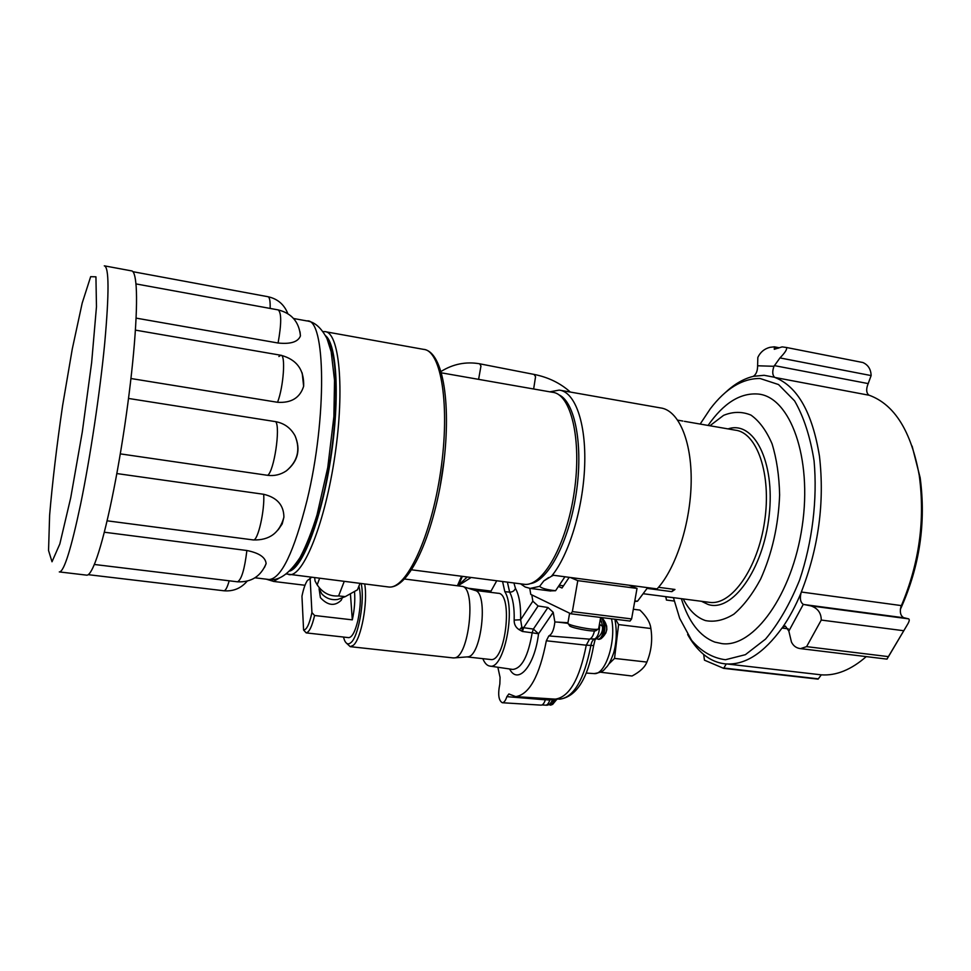 <?xml version="1.0" encoding="UTF-8"?>
<svg xmlns="http://www.w3.org/2000/svg" width="971" height="971" viewBox="0 0 971 971"><rect width="100%" height="100%" fill="white"/><g stroke="black" fill="none" stroke-linecap="round" stroke-linejoin="round"><path stroke-width="1.46" d="M530.045 583.668C547.644 581.738 568.812 542.316 576.094 494.13C583.547 445.98 575.123 401.885 558.871 394.796M673.643 589.3L671.847 591.642L647.074 588.39L637.522 601.219L634.816 600.867M658.52 587.297L674.966 589.47L671.847 591.642M549.671 590.89L555.57 590.72L559.235 585.246L563.496 585.804L562.003 588.013L558.459 586.411M549.853 391.835L559.175 390.099C574.905 391.714 586.253 422.725 584.663 465.752C583.146 508.695 568.642 555.995 551.419 576.301L553.506 575.269L657.1 588.899C675.901 568.666 690.721 522.908 691.182 481.495C691.716 440.009 678.195 409.944 660.438 407.905L560.655 390.354M634.706 601.51L637.522 601.219M569.212 577.332L563.496 585.804M555.57 590.72C546.867 589.773 541.551 588.317 539.645 586.338L530.19 588.402L525.202 587.018L520.577 583.838M551.419 576.301L543.821 580.913L539.645 586.338M292.247 568.593C305.234 560.388 322.129 513.21 330.516 457.863C338.988 402.54 337.01 351.49 327.142 338.928M467.269 576.98L457.814 585.731M471.141 577.478L459.501 584.882L458.87 584.506L462.366 576.349M459.501 584.882L458.263 585.792M496.751 580.767L490.355 592.31M600.454 672.211L632.048 676.01C640.01 671.798 644.962 667.15 646.88 662.076C651.335 651.238 652.67 640.047 650.873 628.504C650.242 622.629 646.601 616.488 639.913 610.079L633.335 609.254M615.614 619.292L618.588 624.584L614.534 658.411L608.817 664.018M650.873 628.504L618.588 624.584M646.88 662.076L614.534 658.411M314.677 577.806L315.053 580.986L317.177 584.87C322.688 592.88 329.837 596.57 338.612 595.939L344.207 581.471M317.177 584.87L319.568 578.413M338.612 595.939L345.275 596.619L357.474 589.81L359.986 583.425M319.775 590.089L321.814 593.912C326.28 598.524 331.609 600.357 337.811 599.435L340.445 598.439M303.583 630.021C306.605 629.973 309.397 624.171 311.934 612.592L310.137 578.595L307.394 580.5C305.27 583.632 303.462 588.875 301.957 596.218L303.583 630.021L306.193 632.898L342.884 636.976M319.071 588.729L320.406 597.638C327.81 605.637 334.74 606.499 341.222 600.236L342.326 597.735M606.62 625.858L606.826 629.548L605.758 633.189M556.796 699.593L554.963 700.237M311.388 577.405L310.137 578.595M309.907 578.473L310.866 577.332M311.934 612.592L314.592 615.505C312.007 626.453 309.215 632.255 306.193 632.898M354.549 591.994C355.216 600.624 354.464 609.909 352.315 619.85L314.592 615.505M352.315 619.85L350.482 594.568M596.352 630.361L595.83 630.725C592.346 632.109 568.593 627.375 569.479 625.494L568.181 623.637M596.862 638.687L598.112 639.246C600.867 638.869 602.736 635.507 603.719 629.159C604.156 622.812 603.1 619.122 600.527 618.078L603.125 619.182C604.678 621.306 605.236 624.681 604.824 629.293C604.229 633.796 602.967 636.94 601.025 638.712L599.107 639.367M555.278 699.132L553.567 703.332L550.945 705.104M358.93 586.12C361.115 594.98 360.775 606.438 357.886 620.493C355.155 631.611 352.109 637.328 348.747 637.644L348.589 637.631M598.706 628.419L598.185 629.099C594.191 630.689 566.712 625.227 567.78 623.079M554.21 699.059L552.511 703.222L549.962 705.007L548.809 704.448M343.443 637.049L344.523 640.326C346.21 644.064 348.346 644.829 350.907 642.608C358.542 636.733 364.999 599.677 361.163 583.571M364.683 584.008C368.058 602.299 361.127 639.306 353.274 645.339L350.228 646.662L346.586 643.275M628.965 585.197L637.025 588.414L577.781 580.646L570.317 577.478M577.781 580.646L572.368 611.609L631.611 618.928L637.025 588.414M631.611 618.928L630.009 621.064L570.851 613.793L572.368 611.609M531.805 594.895L532.836 601.195L538.104 605.977L547.923 607.494L553.191 612.276L554.866 621.95L567.95 622.714M570.851 613.793L530.761 594.386L529.778 588.353M601.656 622.375L600.151 620.238M599.447 624.268L602.372 626.21M538.104 605.977L523.648 627.715L521.828 627.145L522.434 631.466L519.376 629.827C515.771 627.63 514.035 624.377 514.169 620.081C514.484 607.688 512.979 598.367 509.654 592.128L507.396 582.139M547.923 607.494L533.382 629.062L523.648 627.715L522.434 631.466L532.169 632.789L533.382 629.062L538.541 633.784L532.169 632.789C528.175 656.323 521.694 668.534 512.737 669.432L512.639 669.42M404.628 579.019L462.584 586.435C476.47 589.154 468.811 657.355 454.489 657.877L453.154 657.913M513.902 582.976L515.455 588.341C519.242 595.344 520.966 605.807 520.626 619.765L521.828 627.145L519.376 629.827M541.053 705.128L541.175 705.14C542.801 705.055 544.185 703.283 545.35 699.824L506.862 696.644C505.575 700.601 504.058 702.628 502.31 702.737C498.572 700.528 497.747 694.265 499.847 683.96L500.065 677.394L497.856 667.259M506.862 696.644L508.877 693.962L515.722 696.62C529.304 694.568 539.512 675.95 546.333 640.775L548.809 635.932L589.518 639.149L586.266 645.205C579.578 679.215 569.237 697.19 555.254 699.132L554.514 699.084M554.866 621.95C553.992 629.742 551.977 634.403 548.809 635.932M545.35 699.824L545.86 698.525M594.458 630.907C593.317 635.641 591.667 638.384 589.518 639.149M532.836 601.195L520.626 619.765L514.169 620.081M474.977 590.417L475.28 590.514C488.462 593.16 481.422 656.323 467.816 656.845L466.978 656.906M482.83 658.666C484.675 663.157 486.993 665.633 489.785 666.07C503.803 670.318 516.281 609.303 504.835 591.679L502.577 581.52M474.77 590.356L498.038 593.269C513.404 592.674 505.709 662.598 490.671 659.515L490.428 659.491M686.958 599.41L680.72 598.597M681.424 598.876C688.609 621.877 699.727 636.272 714.79 642.086L722.036 643.639C753.545 647.863 792.348 594.932 802.216 526.148C812.448 457.414 790.163 397.285 758.509 394.068C740.497 392.515 723.686 402.977 708.077 425.432M683.341 599.168C689.192 610.443 696.571 617.58 705.504 620.59C714.607 622.338 724.063 620.202 733.882 614.158C743.592 605.855 752.513 594.167 760.633 579.08C772.103 553.506 778.426 525.457 779.628 494.955C779.191 475.79 776.654 458.725 772.042 443.771C766.362 430.626 759.358 421.074 750.996 415.115C742.16 411.425 733.02 411.51 723.577 415.357L709.922 425.759M687.589 599.483L678.001 598.245M441.538 372.864L552.365 392.272C570.924 393.68 582.042 439.426 574.225 492.115C566.639 544.816 542.692 586.836 524.291 584.311L523.32 584.19M444.22 459.392L439.839 488.279M104.844 265.933L131.34 270.848C133.804 270.788 135.406 276.043 136.171 286.615C136.996 299.323 136.426 318.185 134.423 343.188C132.347 368.555 129.082 396.253 124.652 426.305C120.161 456.334 115.246 483.655 109.905 508.282C104.589 532.533 99.71 550.46 95.279 562.063C91.881 570.814 89.077 575.184 86.856 575.172L86.468 575.123M116.823 473.557L263.699 494.288C277.051 497.504 283.787 505.126 283.908 517.167L282.209 523.903L278.216 529.79M104.298 532.217L246.877 550.508C259.16 552.96 265.569 557.342 266.115 563.629L264.464 567.501M300.027 331.827L300.44 335.905C298.109 341.926 290.657 344.304 278.082 343.018C281.517 323.816 281.554 312.783 278.204 309.907L135.952 283.908M136.061 318.112L278.082 343.018M302.175 372.925L303.644 386.276C299.99 397.831 291.288 403.171 277.548 402.285C283.593 386.871 285.826 354.342 280.862 355.252L278.895 356.491M130.939 378.52L277.548 402.285M128.512 398.45L275.715 421.669C284.369 423.307 290.827 428.053 295.087 435.882C300.852 449.682 297.963 461.334 286.409 470.814C280.692 474.673 274.429 476.178 267.644 475.317C274.016 471.518 280.655 427.446 275.715 421.669M120.283 453.87L267.644 475.317M270.144 308.438C270.339 300.986 269.598 297.077 267.923 296.713L132.942 271.698M237.422 581.787L237.555 581.811C241.524 579.626 244.631 569.188 246.877 550.508M223.852 590.769L223.973 590.781C225.588 590.671 227.323 587.346 229.192 580.792M801.063 592.868C799.667 598.488 800.407 602.323 803.284 604.363L811.052 605.928C817.813 608.307 821.211 613.017 821.26 620.068L806.598 646.637L800.529 648.628L886.996 659.127L907.278 624.838C909.293 621.561 909.754 619.571 908.674 618.867L903.613 617.665C900.457 615.638 899.595 611.888 901.015 606.414L901.391 605.601C919.258 563.35 925.217 520.007 919.27 475.559C911.247 431.33 894.57 404.555 869.263 395.27L868.766 395.051C866.314 392.818 866.035 389.225 867.928 384.273L871.133 375.583C870.902 369.235 868.147 364.878 862.879 362.523L786.401 347.484C787.396 349.014 785.248 352.497 779.968 357.923L773.984 366.298C772.163 371.395 772.37 375.049 774.591 377.282L774.955 377.476C797.555 386.458 812.411 412.772 819.5 456.419C824.682 502.371 818.626 547.571 801.33 592.019L801.063 592.868C795.577 605.965 789.387 617.507 782.505 627.484L782.007 628.055C763.825 653.034 745.352 664.977 726.575 663.921L726.259 663.958C718.067 663.266 710.554 660.122 703.696 654.49L703.356 654.187C697.409 649.186 692.165 642.632 687.65 634.524M665.936 596.667L666.397 600.042L674.226 601.049M912.121 446.138L920.168 477.768C926.091 522.507 919.768 565.765 901.197 607.53L900.36 609.29M726.259 663.958L723.65 668.351L704.448 660.171L703.696 654.49M723.65 668.351L818.092 679.142L821.296 674.845C836.165 675.877 851.154 669.796 866.266 656.602M700.164 424.06L710.323 408.767C725.847 388.449 742.427 378.362 760.062 378.496L778.511 384.54L794.606 400.902C803.745 416.753 810.239 436.744 814.074 460.861C817.57 499.082 812.375 542.049 799.606 580.051C789.909 603.986 778.548 623.673 765.512 639.112L745.376 654.685L725.422 659.746C712.69 658.035 701.414 651.553 691.583 640.314L679.688 618.357L673.413 597.638M724.936 392.939C733.942 384.395 743.252 378.896 752.877 376.469L753.375 376.323C756.203 374.357 757.611 370.837 757.611 365.776L757.829 357.437C760.342 352.133 764.371 348.771 769.93 347.339L774.397 346.817L774.275 349.293L782.128 346.89L786.401 347.484M753.375 376.323L764.104 375.292L774.591 377.282M800.529 648.628C796.354 648.143 793.331 645.921 791.438 642.001L788.84 631.101L785.357 626.064L782.505 627.484M559.235 585.246L564.928 576.774M325.601 335.711C336.973 344.656 339.971 398.244 330.88 457.729C321.899 517.227 303.304 566.566 289.953 571.021M323.1 331.596L324.836 331.609C339.182 331.669 344.887 387.975 334.971 455.302C325.212 522.641 303.353 576.81 289.309 574.662L288.775 574.601M387.793 586.885L388.691 586.994C406.194 589.531 431.148 537.109 440.652 471.396C450.35 405.696 441.186 350.094 423.429 349.342L325.965 331.815M279.308 578.085L273.531 581.447M457.438 585.683L461.577 576.24M491.035 591.108L468.168 588.232M593.633 673.571L594.082 673.595C605.394 675.318 616.549 640.787 611.499 618.794M567.877 623.358L558.325 622.156M553.191 612.276L538.541 633.784C534.693 666.057 517.871 685.392 509.605 668.97M559.175 699.108L559.915 699.156C573.885 697.251 584.19 679.421 590.841 645.679C591.521 642.025 592.674 639.877 594.313 639.258C597.833 637.267 599.617 632.291 599.641 624.292L599.532 623.746M590.101 638.918L596.17 638.979M586.266 645.169L593.645 645.569M545.641 705.164L545.763 705.164C547.328 705.08 548.676 703.38 549.792 700.067L550.278 698.804M545.399 699.703L549.792 700.067L552.802 698.974M586.266 645.205L546.333 640.775M515.455 588.341C514.399 590.878 512.47 592.14 509.654 592.128L504.835 591.679M643.118 593.706L709.995 602.408C731.697 605.309 757.902 568.278 764.638 521.196C771.666 474.151 756.979 432.326 735.181 430.141L684.409 421.329M728.056 428.903C753.666 420.079 775.368 461.504 769.141 515.601C763.34 569.698 731.976 612.677 708.09 604.46L701.45 601.292M268.397 579.432L269.113 579.517C281.299 578.546 293.946 552.183 307.03 500.405C327.276 417.566 325.661 317.638 306.909 320.928L293.594 318.512M104.298 265.836C109.116 266.879 109.25 292.781 104.686 343.516C99.94 392.721 90.194 457.705 80.581 504.362C71.211 548.639 64.207 571.166 59.559 571.943L59.292 571.919M70.737 497.686L82.304 431.913L91.65 362.499L96.469 306.739L95.935 276.82L90.667 276.674L82.183 303.122L72.279 348.977L62.605 405.587C56.743 445.859 52.41 482.405 49.618 515.237L48.55 550.496L52.009 561.772L59.838 543.93L70.737 497.686M253.164 539.912L253.322 539.937C257.813 541.369 264.877 510.54 263.699 494.288M904.11 617.823L803.757 604.508M908.674 618.867L811.052 605.928M903.722 630.725L821.26 620.068M888.404 656.627L806.598 646.637M869.263 395.27L774.955 377.476M901.391 605.601L801.33 592.019M673.425 597.723L665.924 596.752M818.152 678.814L723.711 668.024M774.494 346.865L779.288 347.8M774.227 347.375L778.39 348.188M871.133 375.583L779.968 357.923M868.268 383.606L774.324 365.606M757.611 365.776L773.984 366.298M803.284 604.363L788.84 631.101M788.246 628.844L782.007 628.055M821.296 674.845L726.575 663.921M441.125 371.42C453.129 363.979 465.983 361.43 479.662 363.785L480.961 366.043L478.606 379.358M479.747 363.809L534.086 374.418L535.555 376.675L533.649 388.995M677.782 420.176L682.856 421.05M530.19 588.402L550.715 591.023M548.591 577.575L543.821 580.913M423.429 349.342C443.698 351.32 451.988 406.74 442.618 471.724C432.993 536.66 408.949 589.13 388.691 586.994L286.542 573.982M266.236 579.165L273.834 581.471L304.991 585.27M337.811 599.435L345.275 596.619M341.222 600.236L342.168 597.784M586.205 673.049L594.082 673.595C604.702 671.956 603.719 669.468 606.924 666.725C607.785 665.451 609.654 664.043 613.636 652.998C616.621 642.438 617.046 631.186 614.922 619.207M601.025 638.712C607.858 632.886 608.562 626.38 603.125 619.182M552.511 704.558L557.075 699.023M348.747 637.644L343.236 637.037M595.83 630.725L598.185 629.099M598.112 639.246L599.204 639.379M549.962 705.007L551.018 705.116M569.613 613.187L567.938 622.824M600.636 617.447L598.622 628.905M600.284 619.462L601.328 621.234M601.51 621.598L602.275 625.542M602.348 625.688C603.282 631.393 600.903 635.908 595.199 639.234L593.621 645.703C587.722 678.778 576.483 696.608 559.915 699.156L557.269 698.986M552.766 698.974L552.669 699.302C550.97 703.672 548.664 705.626 545.763 705.164L542.061 704.934M350.228 646.662L453.396 657.937M541.175 705.14L502.31 702.737M555.254 699.132L515.722 696.62M475.28 590.514L462.584 586.435M467.816 656.845L454.489 657.877M489.785 666.07L512.737 669.432M466.905 656.906L490.671 659.515M524.291 584.311L411.704 569.831M255.009 577.794L269.113 579.517C279.102 580.998 289.431 573.643 300.088 557.475C306.229 545.751 311.885 531.55 317.031 514.861L327.749 467.597L333.89 416.595L334.534 380.389L331.172 351.757L327.033 338.673C321.51 328.186 315.126 322.323 307.88 321.098M59.559 571.943L86.856 575.172M135.394 330.116L280.862 355.252C296.701 359.452 304.299 369.805 303.644 386.276M107.077 520.808L253.322 539.937C269.489 540.434 279.672 532.848 283.908 517.167M94.321 564.467L237.555 581.811C251.271 582.43 260.798 576.373 266.115 563.629M88.227 574.674L223.973 590.781C233.307 591.545 241.026 588.341 247.144 581.18M287.817 313.621C284.163 304.421 277.536 298.777 267.923 296.713M300.44 335.905C299.117 321.959 291.701 313.293 278.204 309.907M286.409 470.814C297.709 461.261 300.609 449.622 295.087 435.882M665.705 596.643L665.9 597.918M774.421 346.829L779.325 347.788M920.168 477.768L919.27 475.559M901.197 607.53L900.505 608.344M907.278 624.838L887.251 658.532M570.317 392.053C560.376 383.144 548.324 377.27 534.184 374.43"/></g></svg>
